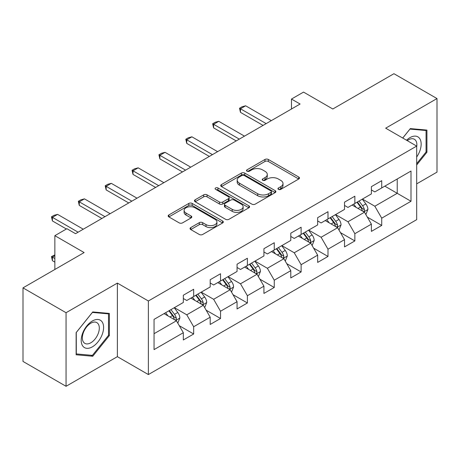 <?xml version="1.0" encoding="UTF-8"?>
<svg xmlns="http://www.w3.org/2000/svg" width="460" height="460" viewBox="0 0 460 460"><rect width="100%" height="100%" fill="white"/><g stroke="black" fill="none" stroke-linecap="round" stroke-linejoin="round"><path stroke-width="0.69" d="M278.438 189.365A1.673 0.966 0 0 0 280.807 189.365L298.77 178.992A2.392 1.38 0 0 0 299.466 178.02A2.392 1.38 0 0 0 298.77 177.042L268.341 159.476A2.392 1.38 0 0 0 264.96 159.476L246.997 169.843A1.673 0.966 0 0 0 246.508 170.528A1.673 0.966 0 0 0 246.997 171.212A1.673 0.966 0 0 0 249.366 171.212L251.689 169.867A7.647 4.416 0 0 1 262.51 169.867L265.046 171.333A7.647 4.416 0 0 1 267.283 174.455A7.647 4.416 0 0 1 265.046 177.577L262.717 178.923A1.673 0.966 0 0 0 262.229 179.601A1.673 0.966 0 0 0 262.717 180.285A1.673 0.966 0 0 0 265.086 180.285L267.409 178.946A7.647 4.416 0 0 1 278.231 178.946L280.767 180.406A7.647 4.416 0 0 1 283.003 183.534A7.647 4.416 0 0 1 280.767 186.656L278.438 187.996A1.673 0.966 0 0 0 277.949 188.68A1.673 0.966 0 0 0 278.438 189.365L278.438 187.996M190.75 227.596A2.392 1.38 0 0 0 190.049 228.574A2.392 1.38 0 0 0 190.75 229.546L199.289 234.473A2.392 1.38 0 0 0 202.67 234.473L222.617 222.962A2.392 1.38 0 0 0 223.313 221.984A2.392 1.38 0 0 0 222.617 221.007L192.188 203.441A2.392 1.38 0 0 0 188.807 203.441L168.86 214.958A2.392 1.38 0 0 0 168.159 215.935A2.392 1.38 0 0 0 168.86 216.907L179.17 222.864A2.392 1.38 0 0 0 182.551 222.864L191.09 217.931A2.392 1.38 0 0 0 191.791 216.959A2.392 1.38 0 0 0 191.09 215.981L185.978 213.032A6.394 3.691 0 0 1 184.103 210.421A6.394 3.691 0 0 1 188.048 207.006A6.394 3.691 0 0 1 195.017 207.811L215.05 219.374A6.394 3.691 0 0 1 216.924 221.984A6.394 3.691 0 0 1 212.974 225.394A6.394 3.691 0 0 1 206.005 224.595L202.67 222.669A2.392 1.38 0 0 0 199.289 222.669L190.75 227.596L190.75 229.546M416.679 183.868L437 172.132L437 98.561L393.944 73.703L332.81 108.997L303.537 92.098L291.479 99.055L300.092 104.029L75.526 233.68L66.913 228.706L54.861 235.669L54.861 269.474M66.056 312.719L66.056 386.296L117.375 356.667L117.375 283.095L66.056 312.719L23 287.868L84.134 252.569L54.861 235.669M117.375 283.095L148.373 300.99L416.679 146.084L416.679 219.661L148.373 374.566L148.373 300.99M437 98.561L385.681 128.185L416.679 146.084M251.861 204.125A2.392 1.38 0 0 0 255.242 204.125L275.183 192.608A2.392 1.38 0 0 0 275.885 191.63A2.392 1.38 0 0 0 275.183 190.658L244.76 173.086A2.392 1.38 0 0 0 241.379 173.086L221.433 184.604A2.392 1.38 0 0 0 220.731 185.581A2.392 1.38 0 0 0 221.433 186.559L251.861 204.125M216.269 189.727A1.673 0.966 0 0 1 217.965 189.963L217.965 187.973L248.9 205.833A2.392 1.38 0 0 1 249.602 206.81A2.392 1.38 0 0 1 248.9 207.782L228.953 219.299A2.392 1.38 0 0 1 225.572 219.299L195.149 201.733L195.149 199.784A2.392 1.38 0 0 0 194.448 200.755A2.392 1.38 0 0 0 195.149 201.733M195.149 199.784L203.682 194.85A2.392 1.38 0 0 1 207.063 194.85L219.403 201.974A2.392 1.38 0 0 0 222.784 201.974L228.447 198.708A2.392 1.38 0 0 0 229.149 197.731A2.392 1.38 0 0 0 228.447 196.754L215.602 189.336A1.673 0.966 0 0 1 215.107 188.657A1.673 0.966 0 0 1 216.142 187.761A1.673 0.966 0 0 1 217.965 187.973M66.056 386.296L23 361.439L23 287.868M179.285 325.697L193.666 334L193.666 326.744L210.197 317.199L210.197 324.455L220.53 318.492L220.53 311.23L237.061 301.685L237.061 308.947L247.394 302.979L247.394 295.722L263.925 286.177L263.925 293.434L274.258 287.471L274.258 280.209L290.789 270.664L290.789 277.926L301.122 271.958L301.122 264.701L317.659 255.156L317.659 262.413L327.991 256.45L327.991 249.188L344.523 239.643L344.523 246.905L354.855 240.936L354.855 233.68L371.387 224.135L371.387 231.391L381.719 225.429L381.719 218.166L410.998 201.267L410.998 171.039L397.221 178.992L397.221 193.309L410.998 201.267M193.666 334L183.333 339.963L183.333 332.706L154.054 349.611L154.054 319.384L183.333 302.479L183.333 295.222L193.666 289.26L193.666 296.516L210.197 286.971L210.197 279.714L220.53 273.746L220.53 281.008L237.061 271.463L237.061 264.201L247.394 258.238L247.394 265.495L263.925 255.95L263.925 248.693L274.258 242.725L274.258 249.987L290.789 240.442L290.789 233.18L301.122 227.217L301.122 234.473L317.659 224.928L317.659 217.672L327.991 211.703L327.991 218.966L344.523 209.421L344.523 202.158L354.855 196.196L354.855 203.452L371.387 193.907L371.387 186.651L381.719 180.682L381.719 187.945L410.998 171.039M190.906 298.109L203.308 305.267L186.777 314.812L174.374 307.654M183.333 298.505L186.777 300.495L193.666 296.516M186.777 314.812L193.666 326.744M203.308 305.267L210.197 317.199M217.775 282.595L230.172 289.754L213.641 299.299L201.238 292.14M210.197 282.992L213.641 284.981L220.53 281.008M213.641 299.299L220.53 311.23M230.172 289.754L237.061 301.685M244.639 267.087L257.036 274.246L240.505 283.791L228.108 276.632M237.061 267.484L240.505 269.474L247.394 265.495M240.505 283.791L247.394 295.722M257.036 274.246L263.925 286.177M271.503 251.574L283.9 258.733L267.369 268.278L254.972 261.119M263.925 251.971L267.369 253.96L274.258 249.987M267.369 268.278L274.258 280.209M283.9 258.733L290.789 270.664M298.367 236.066L310.77 243.225L294.233 252.77L281.836 245.611M290.789 236.463L294.233 238.452L301.122 234.473M294.233 252.77L301.122 264.701M310.77 243.225L317.659 255.156M325.231 220.553L337.634 227.711L321.103 237.256L308.7 230.098M317.659 220.949L321.103 222.939L327.991 218.966M321.103 237.256L327.991 249.188M337.634 227.711L344.523 239.643M352.101 205.045L364.498 212.204L347.967 221.749L335.564 214.59M344.523 205.442L347.967 207.431L354.855 203.452M347.967 221.749L354.855 233.68M364.498 212.204L371.387 224.135M384.819 186.15L397.221 193.309L374.831 206.235L362.434 199.077M371.387 189.928L374.831 191.918L381.719 187.945M374.831 206.235L381.719 218.166M117.375 356.667L148.373 374.566M291.479 99.055L291.479 108.997M154.054 333.701L176.445 320.775L164.042 313.616M176.445 320.775L183.333 332.706M367.339 217.126L381.719 225.429M340.475 232.633L354.855 240.936M313.611 248.147L327.991 256.45M286.747 263.655L301.122 271.958M259.877 279.168L274.258 287.471M233.013 294.676L247.394 302.979M206.149 310.19L220.53 318.492M416.679 164.99L426.926 152.243L426.926 130.082L410.308 128.599L402.724 138.029M76.13 354.775L92.748 356.258L109.365 335.581L109.365 313.427L92.748 311.943L76.13 332.615L76.13 354.775M426.063 151.742L426.926 152.243M108.502 335.087L109.365 335.581M90.988 355.247L92.748 356.258M279.111 189.6L280.767 188.646A7.647 4.416 0 0 0 283.003 185.518L283.003 183.534M267.283 174.455L267.283 176.445A7.647 4.416 0 0 1 265.046 179.567L263.39 180.521M298.735 179.015L268.341 161.466A2.392 1.38 0 0 0 264.96 161.466L247.67 171.448M275.155 192.625L244.76 175.076A2.392 1.38 0 0 0 241.379 175.076L221.461 186.576M270.963 192.314A1.673 0.966 0 0 0 271.452 191.63A1.673 0.966 0 0 0 270.963 190.952L244.254 175.53A1.673 0.966 0 0 0 241.885 175.53L239.436 176.945A7.647 4.416 0 0 0 237.193 180.067A7.647 4.416 0 0 0 239.436 183.189L257.692 193.729A7.647 4.416 0 0 0 268.508 193.729L270.963 192.314L270.963 194.304A1.673 0.966 0 0 0 271.452 193.62L271.452 191.63M237.193 180.067L237.193 182.056A7.647 4.416 0 0 0 239.436 185.179L239.436 183.189M270.963 194.304L268.508 195.718A7.647 4.416 0 0 1 257.692 195.718L239.436 185.179M195.178 201.75L203.682 196.84L203.682 194.85M229.149 197.731L229.149 199.72A2.392 1.38 0 0 1 228.447 200.698L222.784 203.964A2.392 1.38 0 0 1 219.403 203.964L207.063 196.84A2.392 1.38 0 0 0 203.682 196.84M217.965 189.963L248.871 207.799M232.208 209.369A6.394 3.691 0 0 0 239.177 210.168A6.394 3.691 0 0 0 243.127 206.758A6.394 3.691 0 0 0 241.253 204.148L234.192 200.071A2.392 1.38 0 0 0 230.816 200.071L225.153 203.343A2.392 1.38 0 0 0 224.451 204.32A2.392 1.38 0 0 0 225.153 205.298L232.208 209.369L232.208 211.358A6.394 3.691 0 0 0 239.177 212.158A6.394 3.691 0 0 0 243.127 208.748L243.127 206.758M224.451 204.32L224.451 206.31A2.392 1.38 0 0 0 225.153 207.282L225.153 205.298M232.208 211.358L225.153 207.282M216.924 221.984L216.924 223.974A6.394 3.691 0 0 1 212.974 227.384A6.394 3.691 0 0 1 206.005 226.584L202.67 224.652A2.392 1.38 0 0 0 199.289 224.652L190.785 229.563M184.103 210.421L184.103 212.405A6.394 3.691 0 0 0 185.978 215.015L185.978 213.032M191.055 217.954L185.978 215.015M222.582 222.979L192.188 205.43A2.392 1.38 0 0 0 188.807 205.43L168.895 216.924M365.861 214.561L367.908 209.398A6.452 3.726 -120 0 0 365.849 203.901L362.296 199.157M356.097 207.351L353.683 204.131M363.498 211.629L364.28 210.801L364.423 209.674A6.452 3.726 -120 0 0 362.578 205.792L359.018 201.049M357.403 201.98L361.347 207.247A3.289 1.897 60 0 1 361.945 208.242L364.423 209.674M356.954 202.239L360.508 206.983A6.452 3.726 60 0 1 362.359 210.87M266.162 123.613L240.471 108.778L240.471 112.361L239.522 108.232L242.104 106.743L245.634 105.794L271.331 120.629M263.062 125.402L240.471 112.361M245.634 105.794L240.471 108.778L239.522 108.232M416.679 157.021A15.83 9.143 120 0 0 419.658 151.426A15.83 9.143 120 0 0 418.675 137.413A15.83 9.143 120 0 0 406.536 140.231M425 129.91L426.063 130.525L426.063 151.995L416.679 163.674M402.759 138.046L409.963 129.087L426.063 130.525M416.679 146.924A11.983 6.917 120 0 0 414.385 139.271A11.983 6.917 120 0 0 407.232 140.628M92.402 346.828A15.83 9.143 120 0 0 103.598 327.44A15.83 9.143 120 0 0 92.402 320.976A15.83 9.143 120 0 0 81.207 340.365A15.83 9.143 120 0 0 92.402 346.828M90.833 342.78A11.983 6.917 120 0 0 98.664 332.218A11.983 6.917 120 0 0 96.824 322.615A11.983 6.917 120 0 0 90.833 323.207A11.983 6.917 120 0 0 83.001 333.77A11.983 6.917 120 0 0 84.841 343.373A11.983 6.917 120 0 0 90.833 342.78M76.302 332.465L92.402 312.432L108.502 313.869L108.502 335.34L92.402 355.367L76.302 353.93L76.268 332.442M107.439 313.254L108.502 313.869M338.991 230.069L341.044 224.911A6.452 3.726 -120 0 0 338.985 219.414L335.426 214.67M329.233 222.864L326.818 219.638M336.634 227.136L337.416 226.308L337.559 225.181A6.452 3.726 -120 0 0 335.708 221.3L332.154 216.556M330.539 217.494L334.483 222.755A3.289 1.897 60 0 1 335.081 223.755L337.559 225.181M330.09 217.752L333.644 222.496A6.452 3.726 60 0 1 335.49 226.377M312.127 245.582L314.174 240.419A6.452 3.726 -120 0 0 312.116 234.922L308.562 230.178M302.369 238.372L299.954 235.152M309.77 242.644L310.552 241.822L310.695 240.695A6.452 3.726 -120 0 0 308.844 236.814L305.291 232.07M303.675 233.001L307.619 238.263A3.289 1.897 60 0 1 308.217 239.263L310.695 240.695M303.226 233.26L306.78 238.004A6.452 3.726 60 0 1 308.625 241.885M239.298 139.121L213.607 124.292L213.607 127.868L212.658 123.74L215.24 122.251L218.77 121.308L244.467 136.143M236.198 140.915L213.607 127.868M218.77 121.308L213.607 124.292L212.658 123.74M212.434 154.635L186.743 139.8L186.743 143.382L185.794 139.254L188.376 137.764L191.906 136.815L217.603 151.65M209.334 156.423L186.743 143.382M191.906 136.815L186.743 139.8L185.794 139.254M285.263 261.09L287.31 255.933A6.452 3.726 -120 0 0 285.252 250.435L281.698 245.692M275.5 253.885L273.085 250.66M282.906 258.158L283.688 257.33L283.826 256.203A6.452 3.726 -120 0 0 281.98 252.321L278.426 247.578M276.811 248.515L280.749 253.776A3.289 1.897 60 0 1 281.347 254.777L283.826 256.203M276.356 248.774L279.916 253.517A6.452 3.726 60 0 1 281.761 257.399M258.399 276.604L260.446 271.44A6.452 3.726 -120 0 0 258.388 265.943L254.834 261.2M248.636 269.393L246.221 266.173M256.036 273.665L256.824 272.843L256.962 271.716A6.452 3.726 -120 0 0 255.116 267.835L251.562 263.091M249.941 264.023L253.885 269.284A3.289 1.897 60 0 1 254.483 270.284L256.962 271.716M249.492 264.281L253.046 269.025A6.452 3.726 60 0 1 254.897 272.906M231.535 292.111L233.582 286.954A6.452 3.726 -120 0 0 231.524 281.457L227.964 276.713M221.772 284.907L219.357 281.681M229.172 289.179L229.954 288.351L230.098 287.224A6.452 3.726 -120 0 0 228.252 283.343L224.693 278.599M223.077 279.53L227.021 284.797A3.289 1.897 60 0 1 227.619 285.798L230.098 287.224M222.628 279.795L226.182 284.539A6.452 3.726 60 0 1 228.028 288.42M185.57 170.142L159.873 155.313L159.873 158.89L158.93 154.761L161.512 153.272L165.042 152.329L190.733 167.164M182.47 171.936L159.873 158.89M165.042 152.329L159.873 155.313L158.93 154.761M158.706 185.656L133.009 170.821L133.009 174.403L132.06 170.275L134.648 168.785L138.178 167.837L163.869 182.672M155.606 187.444L133.009 174.403M138.178 167.837L133.009 170.821L132.06 170.275M131.836 201.164L106.145 186.334L106.145 189.911L105.196 185.782L107.778 184.293L111.308 183.35L137.005 198.185M128.737 202.958L106.145 189.911M111.308 183.35L106.145 186.334L105.196 185.782M204.665 307.625L206.718 302.461A6.452 3.726 -120 0 0 204.654 296.964L201.1 292.221M194.908 300.414L192.493 297.195M202.308 304.687L203.09 303.865L203.234 302.737A6.452 3.726 -120 0 0 201.382 298.856L197.829 294.112M196.213 295.044L200.157 300.305A3.289 1.897 60 0 1 200.755 301.306L203.234 302.737M195.764 295.303L199.318 300.046A6.452 3.726 60 0 1 201.164 303.928M104.972 216.677L79.281 201.842L79.281 205.419L78.332 201.296L80.914 199.807L84.445 198.858L110.141 213.693M101.873 218.465L79.281 205.419M84.445 198.858L79.281 201.842L78.332 201.296M177.802 323.133L179.848 317.969A6.452 3.726 -120 0 0 177.79 312.478L174.236 307.734M168.038 315.928L165.629 312.702M175.444 320.2L176.226 319.372L176.364 318.245A6.452 3.726 -120 0 0 174.518 314.364L170.965 309.62M169.349 310.552L173.293 315.819A3.289 1.897 60 0 1 173.886 316.819L176.364 318.245M168.9 310.816L172.454 315.56A6.452 3.726 60 0 1 174.3 319.441M54.861 255.714L52.411 257.123L54.861 258.537M52.411 260.705L51.468 256.577L52.411 257.123L52.411 260.705L54.861 262.114M51.468 256.577L54.861 254.869M78.108 232.185L52.411 217.35L52.411 220.932L51.468 216.804L54.05 215.314L57.58 214.371L83.271 229.206M66.395 229.005L52.411 220.932M57.58 214.371L52.411 217.35L51.468 216.804M280.767 188.646L280.767 186.656M262.717 180.285L262.717 178.923M265.046 179.567L265.046 177.577M246.997 171.212L246.997 169.843M264.96 161.466L264.96 159.476M268.341 161.466L268.341 159.476M298.77 178.992L298.77 177.042M221.433 186.559L221.433 184.604M241.379 175.076L241.379 173.086M244.76 175.076L244.76 173.086M275.183 192.608L275.183 190.658M257.692 195.718L257.692 193.729M268.508 195.718L268.508 193.729M207.063 196.84L207.063 194.85M219.403 203.964L219.403 201.974M222.784 203.964L222.784 201.974M228.447 200.698L228.447 198.708M248.9 207.782L248.9 205.833M199.289 224.652L199.289 222.669M202.67 224.652L202.67 222.669M206.005 226.584L206.005 224.595M191.09 217.931L191.09 215.981M168.86 216.907L168.86 214.958M188.807 205.43L188.807 203.441M192.188 205.43L192.188 203.441M222.617 222.962L222.617 221.007M363.86 211.836L367.868 209.524M362.578 205.792L365.849 203.901M357.983 208.443L360.508 206.983M336.996 227.343L340.998 225.032M335.708 221.3L338.985 219.414M331.119 223.951L333.644 222.496M310.132 242.857L314.134 240.545M308.844 236.814L312.116 234.922M304.255 239.464L306.78 238.004M283.268 258.365L287.27 256.053M281.98 252.321L285.252 250.435M277.392 254.972L279.916 253.517M256.398 273.878L260.406 271.567M255.116 267.835L258.388 265.943M250.522 270.486L253.046 269.025M229.534 289.386L233.536 287.075M228.252 283.343L231.524 281.457M223.658 285.993L226.182 284.539M202.67 304.899L206.672 302.588M201.382 298.856L204.654 296.964M196.794 301.507L199.318 300.046M175.806 320.407L179.808 318.096M174.518 314.364L177.79 312.478M169.93 317.015L172.454 315.56"/></g></svg>
